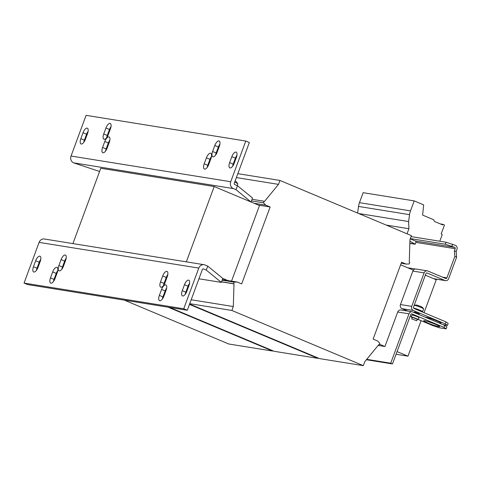 <?xml version="1.0" encoding="UTF-8"?>
<svg xmlns="http://www.w3.org/2000/svg" width="481" height="481" viewBox="0 0 481 481"><rect width="100%" height="100%" fill="white"/><g stroke="black" fill="none" stroke-linecap="round" stroke-linejoin="round"><path stroke-width="0.72" d="M52.694 271.909L50.493 277.868A5.315 2.243 -67.2 0 0 50.703 283.129A5.315 2.243 -67.2 0 0 55.026 278.595L57.233 272.643A5.315 2.243 -67.2 0 0 57.017 267.376A5.315 2.243 -67.2 0 0 56.8 267.316A5.315 2.243 -67.2 0 0 52.694 271.909L56.247 273.4A5.315 2.243 112.8 0 1 57.792 270.508M162.716 275.95L160.516 281.908A5.315 2.243 -67.2 0 0 160.726 287.169A5.315 2.243 -67.2 0 0 165.049 282.636L167.25 276.683A5.315 2.243 -67.2 0 0 167.039 271.416A5.315 2.243 -67.2 0 0 166.823 271.356A5.315 2.243 -67.2 0 0 162.716 275.95L166.27 277.441A5.315 2.243 112.8 0 1 167.815 274.549M184.47 284.71L182.269 290.668A5.315 2.243 -67.2 0 0 182.479 295.929A5.315 2.243 -67.2 0 0 186.802 291.396L189.009 285.443A5.315 2.243 -67.2 0 0 188.799 280.176A5.315 2.243 -67.2 0 0 188.576 280.116A5.315 2.243 -67.2 0 0 184.47 284.71L188.023 286.201A5.315 2.243 112.8 0 1 189.568 283.309M161.574 289.436L159.367 295.394A5.315 2.243 -67.2 0 0 159.578 300.655A5.315 2.243 -67.2 0 0 163.907 296.122L166.107 290.169A5.315 2.243 -67.2 0 0 165.897 284.902A5.315 2.243 -67.2 0 0 165.674 284.842A5.315 2.243 -67.2 0 0 161.574 289.436L165.127 290.933A5.315 2.243 112.8 0 1 166.673 288.035M61.093 259.596L58.892 265.548A5.315 2.243 -67.2 0 0 59.103 270.815A5.315 2.243 -67.2 0 0 63.432 266.276L65.632 260.323A5.315 2.243 -67.2 0 0 65.422 255.056A5.315 2.243 -67.2 0 0 65.2 254.996A5.315 2.243 -67.2 0 0 61.093 259.596L64.646 261.087A5.315 2.243 112.8 0 1 66.198 258.189M35.672 260.756L33.466 266.714A5.315 2.243 -67.2 0 0 33.676 271.975A5.315 2.243 -67.2 0 0 38.005 267.442L40.206 261.49A5.315 2.243 -67.2 0 0 39.995 256.223A5.315 2.243 -67.2 0 0 39.773 256.163A5.315 2.243 -67.2 0 0 35.672 260.756L39.22 262.247A5.315 2.243 112.8 0 1 40.771 259.355M230.062 167.965A5.315 2.243 -67.2 0 0 234.163 163.366L236.369 157.413A5.315 2.243 -67.2 0 0 236.159 152.146A5.315 2.243 -67.2 0 0 231.83 156.68L229.629 162.638A5.315 2.243 -67.2 0 0 229.84 167.899A5.315 2.243 -67.2 0 0 230.062 167.965M204.635 169.126A5.315 2.243 -67.2 0 0 208.736 164.532L210.943 158.574A5.315 2.243 -67.2 0 0 210.732 153.313A5.315 2.243 -67.2 0 0 206.403 157.846L204.203 163.799A5.315 2.243 -67.2 0 0 204.413 169.065A5.315 2.243 -67.2 0 0 204.635 169.126M81.259 144.011A5.315 2.243 -67.2 0 0 85.365 139.412L87.566 133.459A5.315 2.243 -67.2 0 0 87.356 128.193A5.315 2.243 -67.2 0 0 83.033 132.726L80.826 138.684A5.315 2.243 -67.2 0 0 81.036 143.945A5.315 2.243 -67.2 0 0 81.259 144.011M213.035 156.812A5.315 2.243 -67.2 0 0 217.141 152.212L219.342 146.26A5.315 2.243 -67.2 0 0 219.132 140.993A5.315 2.243 -67.2 0 0 214.809 145.527L212.602 151.485A5.315 2.243 -67.2 0 0 212.812 156.746A5.315 2.243 -67.2 0 0 213.035 156.812M104.161 139.286A5.315 2.243 -67.2 0 0 108.261 134.686L110.462 128.734A5.315 2.243 -67.2 0 0 110.251 123.467A5.315 2.243 -67.2 0 0 105.928 128L103.728 133.958A5.315 2.243 -67.2 0 0 103.938 139.219A5.315 2.243 -67.2 0 0 104.161 139.286M103.012 152.772A5.315 2.243 -67.2 0 0 107.119 148.172L109.319 142.22A5.315 2.243 -67.2 0 0 109.109 136.953A5.315 2.243 -67.2 0 0 104.786 141.486L102.579 147.445A5.315 2.243 -67.2 0 0 102.79 152.705A5.315 2.243 -67.2 0 0 103.012 152.772M425.138 317.165A8.502 0.788 20.3 0 1 436.604 320.779A8.502 0.788 20.3 0 1 440.945 323.148A8.502 0.788 20.3 0 1 438.792 322.901M435.317 324.254A8.502 0.788 -159.7 0 0 423.713 320.719A8.502 0.788 -159.7 0 0 428.06 323.088A8.502 0.788 -159.7 0 0 439.664 326.617A8.502 0.788 -159.7 0 0 435.317 324.254M422.42 311.7A5.05 0.469 -159.7 0 0 422.607 311.646L423.629 308.892A5.05 0.469 -159.7 0 0 423.611 308.826A5.05 0.469 -159.7 0 0 421.049 307.491A5.05 0.469 -159.7 0 0 414.676 305.369A5.05 0.469 -159.7 0 0 414.213 305.351A5.05 0.469 -159.7 0 0 414.159 305.393L413.474 307.245M422.607 311.646A5.05 0.469 -159.7 0 0 419.059 309.848A5.05 0.469 -159.7 0 0 413.654 308.123A5.05 0.469 -159.7 0 0 413.6 308.117M414.213 305.351A8.502 8.502 0 0 1 416.209 305.032A3.325 0.307 20.3 0 1 420.653 306.451A3.325 0.307 20.3 0 1 422.3 307.287A8.502 8.502 0 0 1 423.611 308.826M414.069 312.518L414.55 311.941L419.264 313.798L418.975 314.58M417.159 319.48A3.722 0.343 -159.7 0 0 418.242 319.625A3.722 0.343 -159.7 0 0 416.342 318.59A3.722 0.343 -159.7 0 0 411.267 317.039A3.722 0.343 -159.7 0 0 412.175 317.634M418.242 319.625L418.975 317.64A3.722 0.343 -159.7 0 0 417.075 316.6A3.722 0.343 -159.7 0 0 412.001 315.055L411.267 317.039M416.696 320.743L417.243 319.252L412.536 317.4L411.712 318.897L416.696 320.743L411.712 318.897M235.131 180.946A5.916 0.547 20.3 0 1 235.9 181.445A13.817 13.817 0 0 1 237.818 183.862A8.502 0.788 -159.7 0 0 234.698 182.119M237.235 185.618L237.842 183.97A8.502 0.788 -159.7 0 0 237.818 183.862M189.009 284.145A4.251 0.391 -159.7 0 0 189.364 284.301M99.591 171.483L73.647 162.861A5.315 4.792 -80.9 0 1 71.044 156.036L86.093 115.344L245.785 141.053L230.73 181.74A5.315 4.792 99.1 0 0 233.339 188.57L236.003 189.688L251.058 202.002L259.493 205.543L231.535 281.126M232.618 166.258A5.315 2.243 112.8 0 1 233.183 164.129L235.383 158.171A5.315 2.243 112.8 0 1 236.929 155.279M207.191 167.424A5.315 2.243 112.8 0 1 207.756 165.29L209.956 159.337A5.315 2.243 112.8 0 1 211.502 156.445M83.814 142.304A5.315 2.243 112.8 0 1 84.379 140.175L86.58 134.217A5.315 2.243 112.8 0 1 88.131 131.325M105.573 151.064A5.315 2.243 112.8 0 1 106.133 148.936L108.339 142.977A5.315 2.243 112.8 0 1 109.884 140.085M245.785 141.053L249.338 142.544L234.283 183.237A1.064 0.956 99.1 0 0 234.806 184.602L237.47 185.72L236.003 189.688M106.716 137.578A5.315 2.243 112.8 0 1 107.275 135.45L109.482 129.491A5.315 2.243 112.8 0 1 111.027 126.599M215.59 155.104A5.315 2.243 112.8 0 1 216.155 152.976L218.362 147.018A5.315 2.243 112.8 0 1 219.907 144.126M198.936 278.788L221.32 282.389L222.787 278.421L227.802 280.525M72.92 243.59L100.782 168.266L214.195 186.526L251.058 202.002L252.525 198.028L237.47 185.72M214.195 186.526L186.333 261.85M164.171 295.412L163.51 295.304M188.36 285.383L188.299 287.349M189.46 304.401L317.947 358.351L274.164 351.304L169.703 307.443M317.947 358.351L318.073 357.996M168.109 307.185L272.577 351.052L228.8 344.005L124.332 300.138M272.577 351.052L272.709 350.697M189.592 304.046L319.534 358.61L363.311 365.656L364.76 361.736L378.763 344.685L379.208 344.871L379.798 343.284L377.573 340.975L373.13 339.105L401.587 262.187L406.024 264.057L401.184 263.275M406.024 264.057L409.133 263.985L409.716 262.392L409.271 262.205L409.956 239.562L411.405 235.642L279.954 180.447L278.505 184.367L264.502 201.419L264.057 201.232L263.468 202.82L265.692 205.128L270.136 206.992L241.678 283.91L237.241 282.046L222.336 279.647M270.136 206.992L258.477 205.116M237.241 282.046L234.133 282.119L233.55 283.706L233.994 283.892L233.309 306.541L191.179 299.759M233.994 283.892L221.507 281.884M233.309 306.541L231.86 310.461L189.73 303.679M363.311 365.656L231.86 310.461M379.208 344.871L378.679 344.787M279.954 180.447L237.824 173.665M278.505 184.367L236.375 177.585M264.057 201.232L252.056 199.296M263.468 202.82L251.467 200.89M265.692 205.128L254.04 203.253M234.133 282.119L222.132 280.189M233.55 283.706L221.549 281.776M56.247 273.4L54.046 279.359A5.315 2.243 112.8 0 0 53.481 281.493M166.27 277.441L164.063 283.399A5.315 2.243 112.8 0 0 163.504 285.534M188.023 286.201L185.822 292.159A5.315 2.243 112.8 0 0 185.257 294.294M165.127 290.933L162.921 296.885A5.315 2.243 112.8 0 0 162.362 299.02M64.646 261.087L62.446 267.039A5.315 2.243 112.8 0 0 61.881 269.174M39.22 262.247L37.019 268.206A5.315 2.243 112.8 0 0 36.454 270.34M221.32 282.389L206.265 270.081L203.601 268.963A1.064 0.956 99.1 0 0 202.345 269.582L187.289 310.275L27.603 284.566L24.05 283.075L39.105 242.382A5.315 4.792 -80.9 0 1 44.39 239.003L204.076 264.706A5.315 4.792 99.1 0 0 198.791 268.091L183.736 308.778L24.05 283.075M187.289 310.275L183.736 308.778M206.265 270.081L207.732 266.107L205.068 264.989A5.315 4.792 99.1 0 0 204.076 264.706M207.732 266.107L222.787 278.421M400.619 264.803L413.359 270.154M425.324 275.174L436.243 279.762L424.056 312.698M397.059 351.599L407.972 356.18L396.073 354.269M379.455 344.204L384.95 346.494L397.709 312.007A3.187 2.874 99.1 0 1 400.877 309.98L412.151 311.79A3.187 2.874 -80.9 0 1 412.746 311.965L444.721 325.39L446.891 326.888L446.158 328.872L443.987 327.375L444.721 325.39M421.103 320.683L407.972 356.18M378.174 345.406L384.878 346.482M446.007 321.915L448.178 323.412L447.444 325.403L445.268 323.899L446.007 321.915L414.033 308.489A1.064 0.956 -80.9 0 1 413.51 307.125L425.901 273.629A1.064 0.956 -80.9 0 1 427.158 273.01L444.919 280.465A3.187 2.874 99.1 0 0 445.514 280.639A3.187 2.874 99.1 0 0 448.683 278.607L456.631 257.119L456.18 251.527L456.95 249.441A3.187 2.874 99.1 0 0 455.387 245.346L446.109 242.244L411.051 236.598M443.987 327.375L412.013 313.949A1.064 0.956 -80.9 0 0 410.756 314.568L392.49 363.943L366.396 359.746M412.151 311.79A3.187 2.874 -80.9 0 0 408.982 313.822L390.716 363.197L366.732 359.337M409.842 243.386L415.181 244.246L415.873 242.37L455.176 248.695L454.401 250.781L454.858 256.373L446.909 277.862L442.478 277.152M454.858 256.373L456.631 257.119M454.401 250.781L456.18 251.527M407.78 267.809L415.313 269.023M445.268 323.899L413.293 310.473A3.187 2.874 -80.9 0 1 411.736 306.379L424.122 272.883A3.187 2.874 -80.9 0 1 427.296 270.851A3.187 2.874 -80.9 0 1 427.892 271.025L445.653 278.481A1.064 0.956 99.1 0 0 446.909 277.862M455.176 248.695A1.064 0.956 99.1 0 0 454.653 247.33L445.376 244.228L446.109 242.244M415.873 242.37A1.064 0.956 99.1 0 0 415.356 241.005L410.221 238.847M410.317 238.582L445.376 244.228M451.899 246.176L452.633 244.192M427.296 270.851L416.023 269.035A3.187 2.874 99.1 0 0 412.848 271.068L400.463 304.563A3.187 2.874 99.1 0 0 402.02 308.658L407.828 311.099M443.067 324.693L447.444 325.403M418.284 319.504L432.714 325.559L439.424 327.789L446.158 328.872M410.191 316.101L411.423 316.618M390.716 363.197L392.49 363.943M419.943 310.973L420.178 310.323L419.697 310.245M413.63 308.159A4.888 0.451 20.3 0 1 419.733 310.137L419.498 310.786M420.178 310.323A4.888 0.451 20.3 0 1 422.456 311.592L422.318 311.971M409.908 241.131L415.181 244.246M414.514 243.951L409.842 243.2M439.796 241.228L442.243 234.614L441.173 233.904L444.468 225L442.893 224.338L442.682 224.904L434.397 221.422L433.772 219.787L422.625 215.103L423.671 204.882L414.183 200.896L363.149 192.683L359.451 202.669A15.939 14.376 99.1 0 0 358.513 206.433L357.623 213.059M414.183 200.896L410.491 210.882A15.939 14.376 99.1 0 0 409.553 214.652L408.628 221.549L408.916 228.728L407.04 233.808M408.628 221.549L358.7 213.51M408.916 228.728L386.255 225.078M442.893 224.338L440.362 223.93M71.044 156.036L230.73 181.74M203.192 268.897L203.601 268.963M198.791 268.091L39.105 242.382M73.647 162.861L233.339 188.57M433.579 278.643L444.919 280.465M426.749 272.943L427.158 273.01M408.982 313.822L397.709 312.007M454.653 247.33L415.356 241.005M424.122 272.883L412.848 271.068M400.463 304.563L411.736 306.379M402.02 308.658L413.293 310.473M411.61 313.883L412.013 313.949M410.491 210.882L359.451 202.669M409.553 214.652L358.513 206.433M102.579 147.445L106.133 148.936M108.339 142.977L104.786 141.486M109.482 129.491L105.928 128M103.728 133.958L107.275 135.45M218.362 147.018L214.809 145.527M212.602 151.485L216.155 152.976M86.58 134.217L83.033 132.726M80.826 138.684L84.379 140.175M209.956 159.337L206.403 157.846M204.203 163.799L207.756 165.29M235.383 158.171L231.83 156.68M229.629 162.638L233.183 164.129M33.466 266.714L37.019 268.206M58.892 265.548L62.446 267.039M159.367 295.394L162.921 296.885M182.269 290.668L185.822 292.159M160.516 281.908L164.063 283.399M50.493 277.868L54.046 279.359M445.514 280.639L433.868 278.764"/></g></svg>
